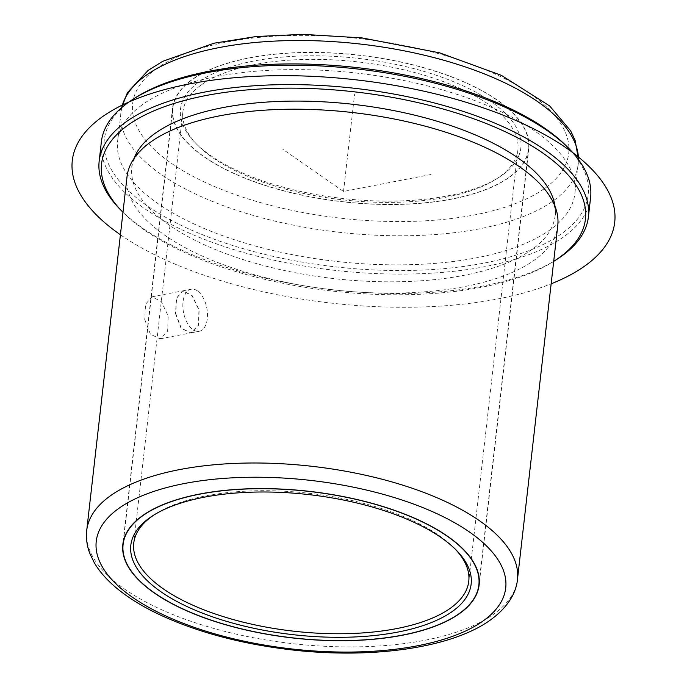 <?xml version="1.0" encoding="UTF-8"?>
<svg xmlns="http://www.w3.org/2000/svg" width="687" height="687" viewBox="0 0 687 687"><rect width="100%" height="100%" fill="white"/><g stroke="black" fill="none" stroke-linecap="round" stroke-linejoin="round"><path stroke-width="0.52" stroke-dasharray="3.44 2.58" d="M144.751 319.653L150.41 334.208L160.071 338.863L167.645 331.134L168.16 315.857L161.299 301.533L151.93 296.827L145.532 304.315L144.751 319.653M175.529 313.693L181.05 328.274L190.746 332.92L198.449 325.174L198.929 309.889L191.939 295.599L182.605 290.884L176.327 298.347L175.529 313.693M191.269 80.147A179.298 73.784 -173.5 0 0 172.54 108.16A179.298 73.784 -173.5 0 0 305.543 195.958A179.298 73.784 -173.5 0 0 510.098 176.765A179.298 73.784 -173.5 0 0 528.827 148.753A179.298 73.784 -173.5 0 0 395.824 60.954A179.298 73.784 -173.5 0 0 191.269 80.147M127.035 176.619A216.766 89.198 -173.5 0 0 287.836 282.761A216.766 89.198 -173.5 0 0 535.121 259.557A216.766 89.198 -173.5 0 0 557.767 225.688M134.034 158.439A213.013 87.661 -173.5 0 0 131.861 167.345A213.013 87.661 -173.5 0 0 289.88 271.657A213.013 87.661 -173.5 0 0 532.897 248.857A213.013 87.661 -173.5 0 0 555.148 215.572A213.013 87.661 -173.5 0 0 555.036 206.409M122.964 212.3A243.524 100.216 -173.5 0 0 332.165 291.03A243.524 100.216 -173.5 0 0 553.705 261.378M120.345 209.621A246.195 101.315 -173.5 0 0 332.31 289.699A246.195 101.315 -173.5 0 0 556.865 259.36M101.375 141.78A246.195 101.315 -173.5 0 0 284.014 262.34A246.195 101.315 -173.5 0 0 564.886 235.985A246.195 101.315 -173.5 0 0 590.605 197.521M135.502 97.674A243.524 100.216 -173.5 0 0 129.749 101.616A243.524 100.216 -173.5 0 0 237.668 247.028A243.524 100.216 -173.5 0 0 562.782 232.841A243.524 100.216 -173.5 0 0 567.273 146.872M141.651 105.214A230.145 94.703 -173.5 0 0 117.606 141.179A230.145 94.703 -173.5 0 0 288.334 253.872A230.145 94.703 -173.5 0 0 550.888 229.235A230.145 94.703 -173.5 0 0 574.925 193.279A230.145 94.703 -173.5 0 0 404.205 80.585A230.145 94.703 -173.5 0 0 141.651 105.214M509.857 176.696A179.032 73.672 -173.5 0 0 528.561 148.718A179.032 73.672 -173.5 0 0 395.755 61.057A179.032 73.672 -173.5 0 0 191.51 80.216A179.032 73.672 -173.5 0 0 172.806 108.185A179.032 73.672 -173.5 0 0 305.612 195.855A179.032 73.672 -173.5 0 0 509.857 176.696M502.961 174.601A171.269 70.478 -173.5 0 0 427.056 72.333A171.269 70.478 -173.5 0 0 198.406 82.311A171.269 70.478 -173.5 0 0 195.245 142.776A171.269 70.478 -173.5 0 0 342.701 198.483A171.269 70.478 -173.5 0 0 498.917 177.375A171.269 70.478 -173.5 0 0 502.961 174.601M200.51 85.454A168.59 69.378 -173.5 0 0 182.897 111.792A168.59 69.378 -173.5 0 0 197.401 144.974A168.59 69.378 -173.5 0 0 342.555 199.814A168.59 69.378 -173.5 0 0 496.323 179.032A168.59 69.378 -173.5 0 0 500.299 176.301A168.59 69.378 -173.5 0 0 517.912 149.964A168.59 69.378 -173.5 0 0 392.852 67.403A168.59 69.378 -173.5 0 0 200.51 85.454M455.326 549.231A168.59 69.378 -173.5 0 0 454.27 548.132A168.59 69.378 -173.5 0 0 309.116 493.292A168.59 69.378 -173.5 0 0 155.348 514.074A168.59 69.378 -173.5 0 0 154.077 514.907M175.743 313.65L181.274 328.231L190.969 332.877L198.672 325.131L199.144 309.846L192.162 295.556L182.819 290.841L176.55 298.304L175.743 313.65M197.384 290.867A21.409 11.851 79 0 0 191.098 289.236A21.409 11.851 79 0 0 183.472 312.156A21.409 11.851 79 0 0 192.961 329.64A21.409 11.851 79 0 0 199.247 331.271A21.409 11.851 79 0 0 206.873 308.351A21.409 11.851 79 0 0 197.384 290.867M431.024 174.507L343.509 191.458L282.872 149.337M343.509 191.458L354.552 94.531M120.405 234.748A272.962 112.325 -173.5 0 0 498.127 298.888A272.962 112.325 -173.5 0 0 551.146 283.825M86.725 530.416A216.766 89.198 -173.5 0 0 247.526 636.566A216.766 89.198 -173.5 0 0 494.812 613.362A216.766 89.198 -173.5 0 0 517.457 579.493M121.702 107.584A230.145 94.703 -173.5 0 0 120.921 112.093A230.145 94.703 -173.5 0 0 291.64 224.795A230.145 94.703 -173.5 0 0 554.194 200.157A230.145 94.703 -173.5 0 0 578.239 164.202A230.145 94.703 -173.5 0 0 578.488 159.633M545.787 187.585A219.436 90.298 -173.5 0 0 448.542 56.549A219.436 90.298 -173.5 0 0 155.58 69.327A219.436 90.298 -173.5 0 0 252.825 200.364A219.436 90.298 -173.5 0 0 545.787 187.585M160.071 338.863L190.746 332.92M172.54 108.16L122.844 544.353M528.827 148.753L479.131 584.946M555.148 215.572C556.848 211.167 554.108 203.352 546.946 192.12M578.54 159.693L574.925 193.279M121.642 107.636L117.606 141.179M131.861 167.345C131.2 162.673 135.622 155.674 145.129 146.34M151.93 296.827L182.605 290.884M496.323 179.032L498.917 177.375M197.401 144.974L195.245 142.776M182.897 111.792L133.75 543.142M517.912 149.964L468.766 581.314M155.348 514.074L152.754 515.731M454.27 548.132L456.426 550.33M528.561 148.718L479.32 580.91M172.806 108.185L123.566 540.377M182.819 290.841L191.098 289.236M190.969 332.877L199.247 331.271"/><path stroke-width="1.03" d="M141.574 516.341A179.298 73.784 -173.5 0 0 122.844 544.353A179.298 73.784 -173.5 0 0 255.847 632.152A179.298 73.784 -173.5 0 0 460.402 612.959A179.298 73.784 -173.5 0 0 479.131 584.946A179.298 73.784 -173.5 0 0 346.119 497.148A179.298 73.784 -173.5 0 0 141.574 516.341M517.457 579.493L557.767 225.688A216.766 89.198 -173.5 0 0 546.946 192.12A216.766 89.198 -173.5 0 0 357.833 113.166A216.766 89.198 -173.5 0 0 149.68 142.75A216.766 89.198 -173.5 0 0 145.129 146.34A216.766 89.198 -173.5 0 0 127.035 176.619L86.725 530.416C85.884 538.187 86.923 545.873 89.834 553.473L94.171 562.533C98.971 570.768 105.626 578.583 114.119 585.985C126.133 596.445 141.221 605.977 159.367 614.564C197.143 632.16 241.034 643.908 291.048 649.816C372.509 659.297 453.119 647.927 491.634 619.099C509.436 605.805 516.435 591.198 517.457 579.493A216.766 89.198 -173.5 0 0 356.656 473.352A216.766 89.198 -173.5 0 0 109.37 496.546A216.766 89.198 -173.5 0 0 86.725 530.416M555.036 206.409A213.013 87.661 -173.5 0 0 386.403 109.207A213.013 87.661 -173.5 0 0 154.111 134.068A213.013 87.661 -173.5 0 0 134.034 158.439M553.705 261.378A243.524 100.216 -173.5 0 0 554.272 261.017A243.524 100.216 -173.5 0 0 560.017 257.075A243.524 100.216 -173.5 0 0 452.098 111.655A243.524 100.216 -173.5 0 0 126.992 125.841A243.524 100.216 -173.5 0 0 122.492 211.819A243.524 100.216 -173.5 0 0 122.964 212.3M554.272 261.017L556.865 259.36A246.195 101.315 -173.5 0 0 562.679 255.375A246.195 101.315 -173.5 0 0 588.398 216.912A246.195 101.315 -173.5 0 0 405.759 96.352A246.195 101.315 -173.5 0 0 124.888 122.698A246.195 101.315 -173.5 0 0 99.168 161.17A246.195 101.315 -173.5 0 0 120.345 209.621L122.492 211.819M588.398 216.912L590.605 197.521A246.195 101.315 -173.5 0 0 569.429 149.07A246.195 101.315 -173.5 0 0 357.455 68.992A246.195 101.315 -173.5 0 0 132.909 99.332A246.195 101.315 -173.5 0 0 127.095 103.316A246.195 101.315 -173.5 0 0 101.375 141.78L99.168 161.17M569.429 149.07L567.273 146.872A243.524 100.216 -173.5 0 0 357.609 67.661A243.524 100.216 -173.5 0 0 135.502 97.674L132.909 99.332M154.077 514.907A168.59 69.378 -173.5 0 0 151.363 516.796A168.59 69.378 -173.5 0 0 133.75 543.142A168.59 69.378 -173.5 0 0 258.819 625.694A168.59 69.378 -173.5 0 0 451.153 607.652A168.59 69.378 -173.5 0 0 468.766 581.314A168.59 69.378 -173.5 0 0 455.326 549.231M148.71 518.505A171.269 70.478 -173.5 0 0 224.615 620.773A171.269 70.478 -173.5 0 0 453.257 610.795A171.269 70.478 -173.5 0 0 456.426 550.33A171.269 70.478 -173.5 0 0 308.961 494.623A171.269 70.478 -173.5 0 0 152.754 515.731A171.269 70.478 -173.5 0 0 148.71 518.505M141.814 516.409A179.032 73.672 -173.5 0 0 123.11 544.379A179.032 73.672 -173.5 0 0 255.916 632.049A179.032 73.672 -173.5 0 0 460.161 612.89A179.032 73.672 -173.5 0 0 478.865 584.912A179.032 73.672 -173.5 0 0 346.05 497.251A179.032 73.672 -173.5 0 0 141.814 516.409M551.146 283.825A272.962 112.325 -173.5 0 0 544.31 134.42A272.962 112.325 -173.5 0 0 188.882 84.029A272.962 112.325 -173.5 0 0 120.405 234.748M117.778 509.127A206.057 84.793 -173.5 0 0 209.097 632.177A206.057 84.793 -173.5 0 0 484.189 620.172A206.057 84.793 -173.5 0 0 392.87 497.122A206.057 84.793 -173.5 0 0 117.778 509.127M578.488 159.633A230.145 94.703 -173.5 0 0 402.153 50.443A230.145 94.703 -173.5 0 0 144.957 76.137A230.145 94.703 -173.5 0 0 121.702 107.584M121.642 107.636L127.439 92.625L148.143 70.4L162.716 61.315L214.061 43.195L256.285 36.505L302.855 34.35L361.972 37.905L439.628 52.839L501.416 75.364L549.686 105.97L570.605 130.779L575.096 140.303L578.54 159.693M479.32 580.91L478.865 584.912M123.566 540.377L123.11 544.379"/></g></svg>
